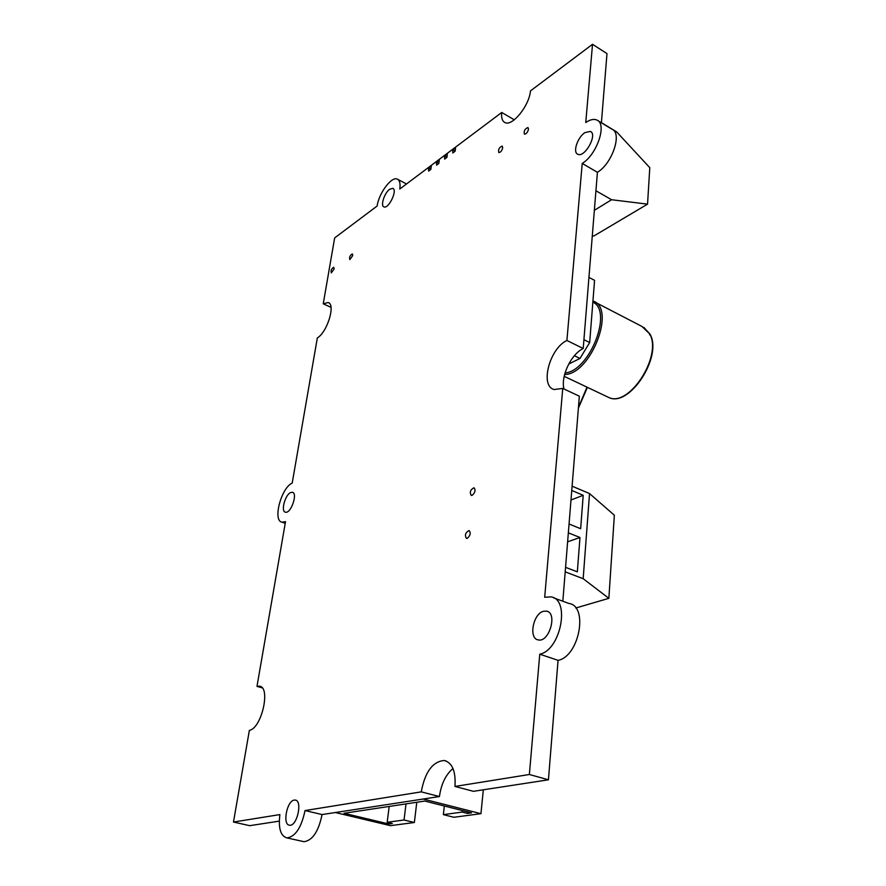 <?xml version="1.0" encoding="UTF-8"?>
<svg xmlns="http://www.w3.org/2000/svg" width="886" height="886" viewBox="0 0 886 886"><rect width="100%" height="100%" fill="white"/><g stroke="black" fill="none" stroke-linecap="round" stroke-linejoin="round"><path stroke-width="1.33" d="M553.672 597.873L568.923 603.455C588.647 605.891 579.289 656.471 558.058 660.347L548.434 779.802L473.445 791.32L454.961 786.447C455.913 771.296 452.303 762.647 444.13 760.487C432.612 761.572 424.981 772.038 421.249 791.862L305.039 810.546C301.428 827.524 295.415 836.639 286.986 837.912C280.585 836.063 278.226 828.288 279.898 814.577L233.483 822.042L249.365 730.374C261.835 728.203 271.038 686.561 259.299 686.174L256.984 686.384L285.514 521.644L282.069 522.208C272.445 521.001 281.106 487.942 292.203 483.058L317.332 337.943C327.399 332.073 335.894 303.92 328.075 302.525L323.246 303.809L334.653 237.924L377.126 206.028C378.843 193.281 391.435 176.225 397.216 179.072C399.686 180.19 400.55 183.502 399.796 189.006L501.731 112.467C501.166 117.86 502.262 121.238 505.009 122.578C512.23 126.731 529.341 105.689 530.459 90.904L592.524 44.3L585.757 122.523C590.087 119.599 593.742 118.757 596.754 119.987C607.431 123.442 597.098 154.507 582.224 163.445L566.907 340.479C549.586 348.453 539.652 386.119 554.16 389.519L562.754 388.422L544.691 597.253L550.948 596.876C570.484 599.191 560.838 650.158 539.762 654.189L529.363 774.497L454.961 786.447M452.99 768.505C445.702 774.707 441.184 784.055 439.434 796.536L322.072 814.566C318.561 831.433 312.536 840.482 304.02 841.7L302.647 841.39M279.289 821.134L249.708 825.674L233.483 822.042M592.524 44.3L606.988 53.603L601.406 122.811M598.028 120.762L611.783 129.112C622.592 132.678 612.37 163.533 597.419 172.294L583.209 348.508C571.071 354.178 560.495 376.561 564.005 389.009M562.754 388.422L579.355 396.197L562.832 601.229M294.252 800.091L295.104 800.058C302.879 800.202 297.153 826.583 289.589 825.209C282.246 825.065 286.809 800.745 294.252 800.091M584.882 132.645L590.309 131.405C597.961 134.063 584.86 158.029 577.838 154.275C572.5 152.536 577.473 137.319 584.882 132.645M543.483 611.296L546.496 611.118C557.859 612.669 549.254 642.826 538.234 639.902C528.388 638.684 533.051 613.688 543.483 611.296M290.542 492.605L292.38 492.284C298.117 493.081 290.841 513.969 285.447 512.197C280.629 511.61 284.993 494.997 290.542 492.605M389.641 189.272L392.742 188.341C397.88 189.726 388.699 209.196 384.003 206.903C380.227 205.973 384.413 192.904 389.641 189.272M548.434 779.802L529.363 774.497M439.434 796.536L421.249 791.862M322.072 814.566L305.039 810.546M262.156 687.846L256.984 686.384M331.01 307.353L323.246 303.809M514.279 119.798L501.731 112.467M597.419 172.294L582.224 163.445M583.209 348.508L566.907 340.479M558.058 660.347L539.762 654.189M649.637 334.897L649.726 333.933C662.429 355.895 629.392 407.006 609.103 397.648L606.378 396.352M568.723 364.057L579.965 358.453L589.677 342.55L594.561 280.364L588.935 277.396M589.677 342.55L583.918 339.681M579.965 358.453L574.383 355.729M650.091 334.376L649.959 334.1C662.983 356.25 629.547 407.405 609.103 397.648L564.183 376.328M502.716 147.729L502.174 146.079C499.139 147.453 498.021 149.623 498.829 152.569C500.612 152.414 501.908 150.797 502.716 147.729M595.924 190.767L611.584 199.738L594.351 210.325M592.291 235.842L593.841 235.997L647.544 204.145L649.792 167.675L616.645 131.892L601.417 122.633M611.584 199.738L647.544 204.145M528.51 129.179L527.956 127.529C524.789 128.902 523.615 131.117 524.446 134.174C526.317 134.007 527.668 132.346 528.51 129.179M472.194 495.329C475.195 492.527 475.804 490.013 473.999 487.754C470.388 489.637 469.469 492.206 471.252 495.44L472.194 495.329M575.789 608.006L608.859 598.327L614.352 515.231L589.533 493.557L572.101 486.181M608.859 598.327L583.176 578.702L589.533 493.557M583.176 578.702L565.202 571.858M569.056 524.014L580.651 528.709L583.209 495.296L571.758 490.467M565.556 567.328L577.34 571.847L579.976 537.492L568.347 532.84M570.994 499.992L583.209 495.296M567.616 541.822L579.976 537.492M467.321 538.311C470.411 535.476 470.998 532.885 469.082 530.548C465.427 532.519 464.552 535.133 466.446 538.4L467.321 538.311M334.133 268.934L333.756 267.295C331.486 268.679 330.666 270.551 331.309 272.888L334.133 268.934M352.75 255.556L352.34 253.917C349.992 255.301 349.15 257.206 349.815 259.609L352.75 255.556M423.198 799.028L335.318 812.528L390.438 825.663L414.36 822.496L404.038 819.993L387.182 822.297L392.31 823.515L388.821 823.991L344.012 813.282L424.793 801.055L471.54 812.883L467.487 813.426L462.16 812.085L443.365 814.644L453.898 817.269L480.943 813.691L423.198 799.028M483.324 789.803L480.943 813.691M416.785 802.262L414.36 822.496M462.326 810.557L462.16 812.085M387.182 822.297L389.198 806.437M406.01 803.901L404.038 819.993M443.365 814.644L444.329 805.994M388.976 822.729L388.821 823.991M467.653 811.897L467.487 813.426M453.909 148.992L455.548 148.095L455.127 151.251L452.812 152.979L452.713 151.129L453.909 148.992L452.713 151.129M453.721 150.365L455.127 151.251M445.713 155.139L447.341 154.253L446.909 157.398L444.639 159.092L444.528 157.265L445.713 155.139L444.528 157.265M445.525 156.512L446.909 157.398M437.64 161.197L439.257 160.322L438.825 163.445L436.576 165.117L436.466 163.301L437.64 161.197L436.466 163.301M437.44 162.57L438.825 163.445M429.677 167.166L431.294 166.291L430.851 169.403L428.636 171.053L428.514 169.248L429.677 167.166L428.514 169.248M429.488 168.528L430.851 169.403M592.845 302.126C613.245 310.953 589.666 371.123 565.046 372.94M592.933 301.019C616.501 307.83 590.884 374.479 564.603 374.523M649.737 333.933L641.951 326.458L595.193 302.226M587.008 387.16L578.469 407.261M446.411 761.118L444.13 760.487M304.02 841.7L286.986 837.912M260.318 686.462L259.299 686.174M285.226 523.327L282.069 522.208M328.75 302.835L328.075 302.525M406.508 183.967L397.903 179.437M547.858 611.617L546.496 611.118M590.951 131.781L590.309 131.405M295.78 800.224L295.104 800.058M643.768 327.299L649.959 334.1M587.396 387.348L578.392 408.169"/></g></svg>
